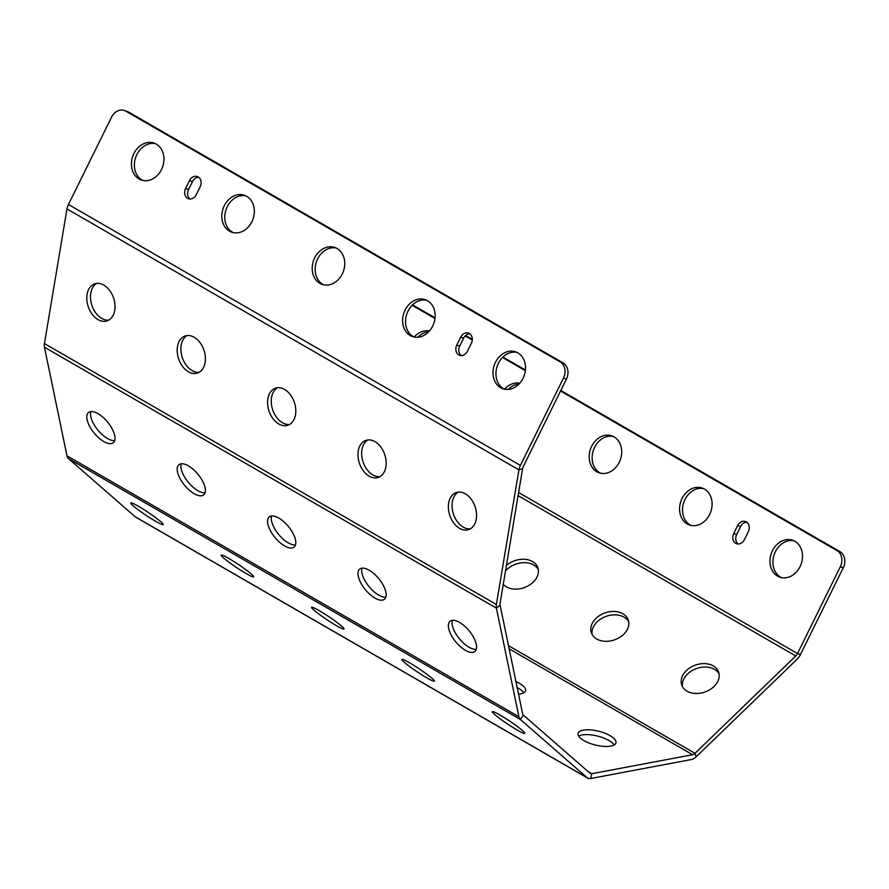 <?xml version="1.0" encoding="UTF-8"?>
<svg xmlns="http://www.w3.org/2000/svg" width="889" height="889" viewBox="0 0 889 889"><rect width="100%" height="100%" fill="white"/><g stroke="black" fill="none" stroke-linecap="round" stroke-linejoin="round"><path stroke-width="1.33" d="M563.482 378.092A12.424 10.079 -71.1 0 0 560.17 361.923L125.794 111.136A12.424 10.079 -71.1 0 0 124.349 110.48L127.294 111.492A12.424 10.079 108.9 0 1 128.738 112.147L563.115 362.934A12.424 10.079 108.9 0 1 566.426 379.103L563.482 378.092L520.398 465.425A10.657 6.145 120 0 0 518.92 469.87L496.395 604.498A10.657 6.145 120 0 0 496.395 608.132L518.92 716.756A10.657 6.145 120 0 0 520.398 719.501L587.129 777.708A10.657 6.145 120 0 0 587.696 778.119A10.657 6.145 120 0 0 590.607 778.52L691.386 759.539A10.657 6.145 120 0 0 696.187 756.761L796.966 659.382A10.657 6.145 120 0 0 800.444 654.548L843.25 567.793L840.305 566.782A12.424 10.079 -71.1 0 0 836.994 550.602L560.548 391.004M560.815 390.471L839.938 551.613A12.424 10.079 108.9 0 1 843.25 567.793M412.563 304.871L435.032 317.84M465.636 335.52L472.303 339.365M502.952 357.056L525.421 370.035M738.181 543.979A7.545 6.123 108.9 0 1 736.681 534.5L740.593 526.566A7.545 6.123 108.9 0 1 746.827 522.243M793.999 540.812A19.525 15.846 -71.1 0 0 774.375 554.025A19.525 15.846 -71.1 0 0 780.564 577.15A19.525 15.846 -71.1 0 0 781.398 577.594M703.61 488.628A19.525 15.846 -71.1 0 0 683.985 501.841A19.525 15.846 -71.1 0 0 690.175 524.966A19.525 15.846 -71.1 0 0 691.009 525.399M613.221 436.443A19.525 15.846 -71.1 0 0 593.596 449.656A19.525 15.846 -71.1 0 0 599.786 472.781A19.525 15.846 -71.1 0 0 600.62 473.215M519.043 384.015A19.525 15.846 -71.1 0 0 508.219 389.438M428.654 331.83A19.525 15.846 -71.1 0 0 417.83 337.242M412.118 305.305L434.954 318.495M465.18 335.942L472.27 340.043M502.507 357.489L525.343 370.68M566.426 379.103L523.343 466.425A5.323 3.078 120 0 0 522.599 468.659L500.085 603.287A5.323 3.078 120 0 0 500.085 605.098L522.599 713.723A5.323 3.078 120 0 0 523.343 715.089L590.074 773.297A5.323 3.078 120 0 0 590.352 773.497A5.323 3.078 120 0 0 591.818 773.708L692.587 754.728A5.323 3.078 120 0 0 694.987 753.339L795.755 655.96A5.323 3.078 120 0 0 797.5 653.537L840.305 566.782M733.736 533.489L737.648 525.566A7.545 6.123 108.9 0 1 745.427 521.51A7.545 6.123 108.9 0 1 748.316 531.722L744.415 539.645A7.545 6.123 108.9 0 1 736.625 543.712A7.545 6.123 108.9 0 1 733.736 533.489L736.681 534.5M777.619 576.139A19.525 15.846 -71.1 0 0 779.897 577.172A19.525 15.846 -71.1 0 0 800.667 565.271A19.525 15.846 -71.1 0 0 794.833 541.257A19.525 15.846 -71.1 0 0 792.555 540.223A19.525 15.846 -71.1 0 0 771.785 552.125A19.525 15.846 -71.1 0 0 777.619 576.139M687.23 523.954A19.525 15.846 -71.1 0 0 689.508 524.988A19.525 15.846 -71.1 0 0 710.278 513.086A19.525 15.846 -71.1 0 0 704.444 489.072A19.525 15.846 -71.1 0 0 702.166 488.039A19.525 15.846 -71.1 0 0 681.396 499.94A19.525 15.846 -71.1 0 0 687.23 523.954M596.841 471.77A19.525 15.846 -71.1 0 0 599.119 472.804A19.525 15.846 -71.1 0 0 619.889 460.902A19.525 15.846 -71.1 0 0 614.055 436.888A19.525 15.846 -71.1 0 0 611.776 435.854A19.525 15.846 -71.1 0 0 591.007 447.756A19.525 15.846 -71.1 0 0 596.841 471.77M519.765 383.226A19.525 15.846 -71.1 0 0 504.541 389.215M429.376 331.041A19.525 15.846 -71.1 0 0 414.152 337.02M719.057 673.851A19.525 14.28 -19.3 0 0 714.467 669.339A19.525 14.28 -19.3 0 0 692.798 670.206A19.525 14.28 -19.3 0 0 682.496 686.675M628.667 621.667A19.525 14.28 -19.3 0 0 624.078 617.144A19.525 14.28 -19.3 0 0 602.409 618.022A19.525 14.28 -19.3 0 0 592.107 634.49M538.278 569.482A19.525 14.28 -19.3 0 0 533.689 564.96A19.525 14.28 -19.3 0 0 505.474 571.027M687.097 691.197A19.525 14.28 -19.3 0 0 709.822 689.72A19.525 14.28 -19.3 0 0 718.612 672.084A19.525 14.28 -19.3 0 0 713.267 665.905A19.525 14.28 -19.3 0 0 690.531 667.395A19.525 14.28 -19.3 0 0 681.752 685.019A19.525 14.28 -19.3 0 0 687.097 691.197M596.708 639.013A19.525 14.28 -19.3 0 0 619.433 637.535A19.525 14.28 -19.3 0 0 628.223 619.9A19.525 14.28 -19.3 0 0 622.878 613.721A19.525 14.28 -19.3 0 0 600.142 615.21A19.525 14.28 -19.3 0 0 591.363 632.835A19.525 14.28 -19.3 0 0 596.708 639.013M503.241 584.395A19.525 14.28 -19.3 0 0 506.319 586.829A19.525 14.28 -19.3 0 0 529.044 585.34A19.525 14.28 -19.3 0 0 537.834 567.715A19.525 14.28 -19.3 0 0 532.489 561.537A19.525 14.28 -19.3 0 0 506.408 565.46M614.155 744.96A19.525 7.09 14 0 0 608.887 740.47A19.525 7.09 14 0 0 578.661 736.103M523.765 692.775A19.525 7.09 14 0 0 518.498 688.286A19.525 7.09 14 0 0 517.176 687.564M583.917 740.581A19.525 7.09 14 0 0 603.72 746.371A19.525 7.09 14 0 0 615.955 742.848A19.525 7.09 14 0 0 610.087 735.659A19.525 7.09 14 0 0 590.285 729.869A19.525 7.09 14 0 0 578.061 733.392A19.525 7.09 14 0 0 583.917 740.581M518.554 694.165A19.525 7.09 14 0 0 525.566 690.664A19.525 7.09 14 0 0 519.698 683.474A19.525 7.09 14 0 0 515.942 681.607M587.696 778.119L135.739 517.187A10.657 6.145 -60 0 1 135.184 516.776L68.453 458.58A10.657 6.145 -60 0 1 66.975 455.824L44.45 347.21A10.657 6.145 -60 0 1 44.45 343.565L66.975 208.937A10.657 6.145 -60 0 1 68.453 204.492L111.536 117.159A12.424 10.079 -71.1 0 1 124.349 110.48M499.962 715.012A19.525 1.789 33.7 0 1 516.898 726.157A19.525 1.789 33.7 0 1 524.81 733.358A19.525 1.789 33.7 0 1 517.165 730.025A19.525 1.789 33.7 0 1 500.24 718.868A19.525 1.789 33.7 0 1 492.328 711.667A19.525 1.789 33.7 0 1 499.962 715.012M409.573 662.827A19.525 1.789 33.7 0 1 426.509 673.973A19.525 1.789 33.7 0 1 434.421 681.174A19.525 1.789 33.7 0 1 426.776 677.829A19.525 1.789 33.7 0 1 409.851 666.683A19.525 1.789 33.7 0 1 401.939 659.482A19.525 1.789 33.7 0 1 409.573 662.827M319.184 610.643A19.525 1.789 33.7 0 1 336.12 621.789A19.525 1.789 33.7 0 1 344.032 628.99A19.525 1.789 33.7 0 1 336.386 625.645A19.525 1.789 33.7 0 1 319.462 614.499A19.525 1.789 33.7 0 1 311.55 607.298A19.525 1.789 33.7 0 1 319.184 610.643M228.795 558.448A19.525 1.789 33.7 0 1 245.731 569.605A19.525 1.789 33.7 0 1 253.632 576.805A19.525 1.789 33.7 0 1 245.997 573.461A19.525 1.789 33.7 0 1 229.073 562.315A19.525 1.789 33.7 0 1 221.161 555.114A19.525 1.789 33.7 0 1 228.795 558.448M138.406 506.263A19.525 1.789 33.7 0 1 155.342 517.42A19.525 1.789 33.7 0 1 163.243 524.621A19.525 1.789 33.7 0 1 155.608 521.276A19.525 1.789 33.7 0 1 138.673 510.13A19.525 1.789 33.7 0 1 130.772 502.918A19.525 1.789 33.7 0 1 138.406 506.263M465.347 650.281A19.525 8.668 -129.5 0 0 474.882 651.426A19.525 8.668 -129.5 0 0 473.77 637.713A19.525 8.668 -129.5 0 0 459.58 622.422A19.525 8.668 -129.5 0 0 450.045 621.278A19.525 8.668 -129.5 0 0 451.156 635.002A19.525 8.668 -129.5 0 0 465.347 650.281M374.958 598.097A19.525 8.668 -129.5 0 0 384.493 599.242A19.525 8.668 -129.5 0 0 383.381 585.529A19.525 8.668 -129.5 0 0 369.191 570.238A19.525 8.668 -129.5 0 0 359.656 569.093A19.525 8.668 -129.5 0 0 360.767 582.806A19.525 8.668 -129.5 0 0 374.958 598.097M284.569 545.913A19.525 8.668 -129.5 0 0 294.103 547.046A19.525 8.668 -129.5 0 0 292.992 533.333A19.525 8.668 -129.5 0 0 278.802 518.054A19.525 8.668 -129.5 0 0 269.267 516.909A19.525 8.668 -129.5 0 0 270.378 530.622A19.525 8.668 -129.5 0 0 284.569 545.913M194.18 493.717A19.525 8.668 -129.5 0 0 203.714 494.862A19.525 8.668 -129.5 0 0 202.603 481.149A19.525 8.668 -129.5 0 0 188.412 465.869A19.525 8.668 -129.5 0 0 178.878 464.725A19.525 8.668 -129.5 0 0 179.989 478.438A19.525 8.668 -129.5 0 0 194.18 493.717M103.791 441.533A19.525 8.668 -129.5 0 0 113.325 442.678A19.525 8.668 -129.5 0 0 112.214 428.965A19.525 8.668 -129.5 0 0 98.023 413.685A19.525 8.668 -129.5 0 0 88.489 412.54A19.525 8.668 -129.5 0 0 89.6 426.253A19.525 8.668 -129.5 0 0 103.791 441.533M452.368 620.344A19.525 8.668 -129.5 0 0 469.036 647.248A19.525 8.668 -129.5 0 0 476.248 649.326M361.979 568.16A19.525 8.668 -129.5 0 0 378.647 595.052A19.525 8.668 -129.5 0 0 385.859 597.141M271.59 515.976A19.525 8.668 -129.5 0 0 288.258 542.868A19.525 8.668 -129.5 0 0 295.47 544.946M181.2 463.791A19.525 8.668 -129.5 0 0 197.869 490.684A19.525 8.668 -129.5 0 0 205.081 492.762M90.811 411.607A19.525 8.668 -129.5 0 0 107.48 438.499A19.525 8.668 -129.5 0 0 114.692 440.577M465.347 493.828A19.525 13.379 71.7 0 1 476.471 513.086A19.525 13.379 71.7 0 1 468.592 529.633A19.525 13.379 71.7 0 1 459.58 528.355A19.525 13.379 71.7 0 1 448.456 509.097A19.525 13.379 71.7 0 1 456.335 492.55A19.525 13.379 71.7 0 1 465.347 493.828M374.958 441.644A19.525 13.379 71.7 0 1 386.082 460.902A19.525 13.379 71.7 0 1 378.203 477.449A19.525 13.379 71.7 0 1 369.191 476.171A19.525 13.379 71.7 0 1 358.067 456.913A19.525 13.379 71.7 0 1 365.946 440.366A19.525 13.379 71.7 0 1 374.958 441.644M284.569 389.46A19.525 13.379 71.7 0 1 295.693 408.718A19.525 13.379 71.7 0 1 287.814 425.264A19.525 13.379 71.7 0 1 278.802 423.986A19.525 13.379 71.7 0 1 267.678 404.728A19.525 13.379 71.7 0 1 275.557 388.182A19.525 13.379 71.7 0 1 284.569 389.46M194.18 337.275A19.525 13.379 71.7 0 1 205.303 356.522A19.525 13.379 71.7 0 1 197.425 373.08A19.525 13.379 71.7 0 1 188.412 371.791A19.525 13.379 71.7 0 1 177.289 352.544A19.525 13.379 71.7 0 1 185.168 335.986A19.525 13.379 71.7 0 1 194.18 337.275M103.791 285.091A19.525 13.379 71.7 0 1 114.914 304.338A19.525 13.379 71.7 0 1 107.036 320.896A19.525 13.379 71.7 0 1 98.023 319.607A19.525 13.379 71.7 0 1 86.9 300.36A19.525 13.379 71.7 0 1 94.779 283.802A19.525 13.379 71.7 0 1 103.791 285.091M470.37 528.833A19.525 13.379 71.7 0 1 463.258 527.133A19.525 13.379 71.7 0 1 452.301 509.264A19.525 13.379 71.7 0 1 458.246 492.139M379.981 476.648A19.525 13.379 71.7 0 1 372.869 474.948A19.525 13.379 71.7 0 1 361.912 457.079A19.525 13.379 71.7 0 1 367.857 439.955M289.592 424.464A19.525 13.379 71.7 0 1 282.48 422.764A19.525 13.379 71.7 0 1 271.523 404.884A19.525 13.379 71.7 0 1 277.468 387.76M199.203 372.269A19.525 13.379 71.7 0 1 192.091 370.58A19.525 13.379 71.7 0 1 181.134 352.7A19.525 13.379 71.7 0 1 187.079 335.575M108.814 320.084A19.525 13.379 71.7 0 1 101.702 318.395A19.525 13.379 71.7 0 1 90.745 300.515A19.525 13.379 71.7 0 1 96.69 283.391M467.447 351.244A7.545 6.123 108.9 0 1 459.657 355.3A7.545 6.123 108.9 0 1 456.768 345.088L460.68 337.164A7.545 6.123 108.9 0 1 468.459 333.097A7.545 6.123 108.9 0 1 471.348 343.321L467.447 351.244M185.601 188.524L189.513 180.6A7.545 6.123 108.9 0 1 197.291 176.544A7.545 6.123 108.9 0 1 200.181 186.768L196.269 194.691A7.545 6.123 108.9 0 1 188.49 198.747A7.545 6.123 108.9 0 1 185.601 188.524L188.546 189.535L192.457 181.612A7.545 6.123 108.9 0 1 198.692 177.278M517.865 352.855A19.525 15.846 108.9 0 1 523.699 376.869A19.525 15.846 108.9 0 1 502.93 388.771A19.525 15.846 108.9 0 1 500.651 387.737A19.525 15.846 108.9 0 1 494.817 363.723A19.525 15.846 108.9 0 1 515.587 351.822A19.525 15.846 108.9 0 1 517.865 352.855M427.476 300.671A19.525 15.846 108.9 0 1 433.31 324.685A19.525 15.846 108.9 0 1 412.54 336.587A19.525 15.846 108.9 0 1 410.262 335.553A19.525 15.846 108.9 0 1 404.428 311.539A19.525 15.846 108.9 0 1 425.198 299.637A19.525 15.846 108.9 0 1 427.476 300.671M337.087 248.487A19.525 15.846 108.9 0 1 342.921 272.501A19.525 15.846 108.9 0 1 322.151 284.402A19.525 15.846 108.9 0 1 319.873 283.369A19.525 15.846 108.9 0 1 314.028 259.355A19.525 15.846 108.9 0 1 334.809 247.453A19.525 15.846 108.9 0 1 337.087 248.487M246.698 196.302A19.525 15.846 108.9 0 1 252.532 220.316A19.525 15.846 108.9 0 1 231.762 232.218A19.525 15.846 108.9 0 1 229.484 231.173A19.525 15.846 108.9 0 1 223.639 207.17A19.525 15.846 108.9 0 1 244.419 195.258A19.525 15.846 108.9 0 1 246.698 196.302M156.308 144.118A19.525 15.846 108.9 0 1 162.142 168.132A19.525 15.846 108.9 0 1 141.373 180.034A19.525 15.846 108.9 0 1 139.095 178.989A19.525 15.846 108.9 0 1 133.25 154.975A19.525 15.846 108.9 0 1 154.03 143.073A19.525 15.846 108.9 0 1 156.308 144.118M461.213 355.578A7.545 6.123 108.9 0 1 459.713 346.099L463.625 338.164A7.545 6.123 108.9 0 1 469.859 333.842M190.046 199.014A7.545 6.123 108.9 0 1 188.546 189.535M504.43 389.182A19.525 15.846 108.9 0 1 503.596 388.749A19.525 15.846 108.9 0 1 497.407 365.623A19.525 15.846 108.9 0 1 517.031 352.411M414.041 336.998A19.525 15.846 108.9 0 1 413.207 336.564A19.525 15.846 108.9 0 1 407.018 313.439A19.525 15.846 108.9 0 1 426.642 300.226M323.652 284.813A19.525 15.846 108.9 0 1 322.818 284.369A19.525 15.846 108.9 0 1 316.628 261.255A19.525 15.846 108.9 0 1 336.253 248.042M233.262 232.629A19.525 15.846 108.9 0 1 232.429 232.185A19.525 15.846 108.9 0 1 226.239 209.071A19.525 15.846 108.9 0 1 245.853 195.858M142.873 180.445A19.525 15.846 108.9 0 1 142.04 180A19.525 15.846 108.9 0 1 135.85 156.886A19.525 15.846 108.9 0 1 155.464 143.674M839.938 551.613L836.994 550.602M800.444 654.548L797.5 653.537L518.609 492.517M795.755 655.96L518.087 495.651M696.187 756.761L694.987 753.339L508.486 645.658M692.587 754.728L509.141 648.814M590.607 778.52L591.818 773.708L588.029 771.519M587.129 777.708L135.184 516.776M523.343 715.089L520.398 719.501L68.453 458.58M518.92 716.756L66.975 455.824M500.085 605.098L496.395 608.132L44.45 347.21M496.395 604.498L44.45 343.565M522.599 468.659L518.92 469.87L66.975 208.937M520.398 465.425L68.453 204.492M563.115 362.934L560.17 361.923M125.794 111.136L128.738 112.147M459.713 346.099L456.768 345.088M463.625 338.164L460.68 337.164M192.457 181.612L189.513 180.6M740.593 526.566L737.648 525.566"/></g></svg>
